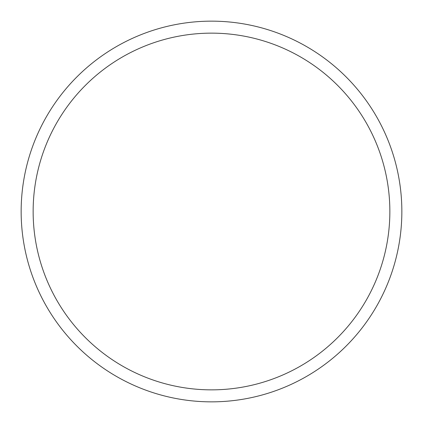 <?xml version="1.0" encoding="UTF-8"?>
<svg xmlns="http://www.w3.org/2000/svg" width="423" height="423" viewBox="0 0 423 423"><rect width="100%" height="100%" fill="white"/><g stroke="black" fill="none" stroke-linecap="round" stroke-linejoin="round"><path stroke-width="0.63" d="M401.85 211.5A190.35 190.35 0 0 0 211.5 21.15A190.35 190.35 0 0 0 21.15 211.5A190.35 190.35 0 0 0 211.5 401.85A190.35 190.35 0 0 0 401.85 211.5M33.142 211.5A178.358 178.358 0 0 0 211.5 389.858A178.358 178.358 0 0 0 389.858 211.5A178.358 178.358 0 0 0 211.5 33.142A178.358 178.358 0 0 0 33.142 211.5"/></g></svg>
